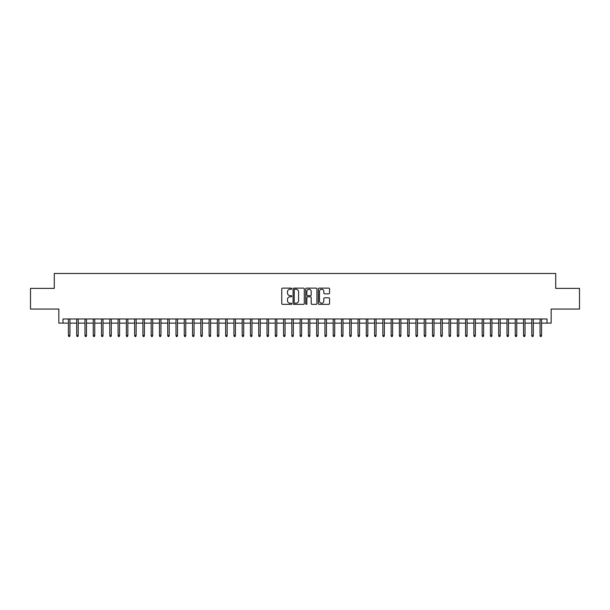 <?xml version="1.0" encoding="UTF-8"?>
<svg xmlns="http://www.w3.org/2000/svg" width="610" height="610" viewBox="0 0 610 610"><rect width="100%" height="100%" fill="white"/><g stroke="black" fill="none" stroke-linecap="round" stroke-linejoin="round"><path stroke-width="0.91" d="M291.763 288.675A0.572 0.572 0 0 0 291.191 288.111L282.567 288.111A0.816 0.816 0 0 0 281.751 288.919L281.751 303.536A0.816 0.816 0 0 0 282.567 304.352L291.191 304.352A0.572 0.572 0 0 0 291.763 303.78A0.572 0.572 0 0 0 291.191 303.216L290.078 303.216A2.6 2.6 0 0 1 287.478 300.616L287.478 299.396A2.6 2.6 0 0 1 290.078 296.796L291.191 296.796A0.572 0.572 0 0 0 291.763 296.231A0.572 0.572 0 0 0 291.191 295.659L290.078 295.659A2.6 2.6 0 0 1 287.478 293.059L287.478 291.847A2.6 2.6 0 0 1 290.078 289.247L291.191 289.247A0.572 0.572 0 0 0 291.763 288.675M328.737 293.837A0.816 0.816 0 0 0 329.545 293.021L329.545 288.919A0.816 0.816 0 0 0 328.737 288.111L319.152 288.111A0.816 0.816 0 0 0 318.344 288.919L318.344 303.536A0.816 0.816 0 0 0 319.152 304.352L328.737 304.352A0.816 0.816 0 0 0 329.545 303.536L329.545 298.587A0.816 0.816 0 0 0 328.737 297.771L324.634 297.771A0.816 0.816 0 0 0 323.818 298.587L323.818 301.043A2.173 2.173 0 0 1 321.653 303.216A2.173 2.173 0 0 1 319.48 301.043L319.48 291.42A2.173 2.173 0 0 1 321.653 289.247A2.173 2.173 0 0 1 323.818 291.42L323.818 293.021A0.816 0.816 0 0 0 324.634 293.837L328.737 293.837M62.975 323.117L62.975 318.984L547.025 318.984L547.025 323.117L551.158 323.117L551.158 309.056L579.5 309.056L579.5 288.37L555.71 288.37L555.71 273.478L54.29 273.478L54.29 288.37L30.5 288.37L30.5 309.056L58.842 309.056L58.842 323.117L68.434 323.117M304.291 288.919A0.816 0.816 0 0 0 303.475 288.111L293.89 288.111A0.816 0.816 0 0 0 293.082 288.919L293.082 303.536A0.816 0.816 0 0 0 293.89 304.352L303.475 304.352A0.816 0.816 0 0 0 304.291 303.536L304.291 288.919M306.525 288.111L316.11 288.111A0.816 0.816 0 0 1 316.918 288.919L316.918 303.536A0.816 0.816 0 0 1 316.11 304.352L312.007 304.352A0.816 0.816 0 0 1 311.191 303.536L311.191 297.611A0.816 0.816 0 0 0 310.383 296.796L307.661 296.796A0.816 0.816 0 0 0 306.845 297.611L306.845 303.78A0.572 0.572 0 0 1 306.281 304.352A0.572 0.572 0 0 1 305.709 303.78L305.709 288.919A0.816 0.816 0 0 1 306.525 288.111M69.929 323.117L76.715 323.117M78.202 323.117L84.988 323.117M86.475 323.117L93.261 323.117M94.748 323.117L101.534 323.117M103.021 323.117L109.808 323.117M111.302 323.117L118.081 323.117M119.575 323.117L126.361 323.117M127.848 323.117L134.635 323.117M136.121 323.117L142.908 323.117M144.395 323.117L151.181 323.117M152.668 323.117L159.454 323.117M160.941 323.117L167.727 323.117M169.222 323.117L176 323.117M177.495 323.117L184.281 323.117M185.768 323.117L192.554 323.117M194.041 323.117L200.827 323.117M202.314 323.117L209.1 323.117M210.587 323.117L217.373 323.117M218.868 323.117L225.647 323.117M227.141 323.117L233.927 323.117M235.414 323.117L242.2 323.117M243.687 323.117L250.474 323.117M251.96 323.117L258.747 323.117M260.234 323.117L267.02 323.117M268.507 323.117L275.293 323.117M276.787 323.117L283.566 323.117M285.061 323.117L291.847 323.117M293.334 323.117L300.12 323.117M301.607 323.117L308.393 323.117M309.88 323.117L316.666 323.117M318.153 323.117L324.939 323.117M326.434 323.117L333.212 323.117M334.707 323.117L341.493 323.117M342.98 323.117L349.766 323.117M351.253 323.117L358.039 323.117M359.526 323.117L366.313 323.117M367.799 323.117L374.586 323.117M376.073 323.117L382.859 323.117M384.353 323.117L391.132 323.117M392.626 323.117L399.413 323.117M400.9 323.117L407.686 323.117M409.173 323.117L415.959 323.117M417.446 323.117L424.232 323.117M425.719 323.117L432.505 323.117M434 323.117L440.778 323.117M442.273 323.117L449.059 323.117M450.546 323.117L457.332 323.117M458.819 323.117L465.605 323.117M467.092 323.117L473.878 323.117M475.365 323.117L482.152 323.117M483.638 323.117L490.425 323.117M491.919 323.117L498.698 323.117M500.192 323.117L506.979 323.117M508.466 323.117L515.252 323.117M516.739 323.117L523.525 323.117M525.012 323.117L531.798 323.117M533.285 323.117L540.071 323.117M541.566 323.117L547.025 323.117M294.79 289.247A0.572 0.572 0 0 0 294.218 289.811L294.218 302.644A0.572 0.572 0 0 0 294.79 303.216L295.964 303.216A2.6 2.6 0 0 0 298.565 300.616L298.565 291.847A2.6 2.6 0 0 0 295.964 289.247L294.79 289.247M311.191 291.458A2.173 2.173 0 0 0 309.018 289.285A2.173 2.173 0 0 0 306.845 291.458L306.845 294.851A0.816 0.816 0 0 0 307.661 295.659L310.383 295.659A0.816 0.816 0 0 0 311.191 294.851L311.191 291.458M68.434 335.447L68.77 336.522L69.593 336.522L69.929 335.447L68.434 335.447L68.434 318.984M69.929 335.447L69.929 318.984M76.715 335.447L77.043 336.522L77.874 336.522L78.202 335.447L76.715 335.447L76.715 318.984M78.202 335.447L78.202 318.984M84.988 335.447L85.316 336.522L86.147 336.522L86.475 335.447L84.988 335.447L84.988 318.984M86.475 335.447L86.475 318.984M93.261 335.447L93.589 336.522L94.42 336.522L94.748 335.447L93.261 335.447L93.261 318.984M94.748 335.447L94.748 318.984M101.534 335.447L101.862 336.522L102.694 336.522L103.021 335.447L101.534 335.447L101.534 318.984M103.021 335.447L103.021 318.984M109.808 335.447L110.143 336.522L110.967 336.522L111.302 335.447L109.808 335.447L109.808 318.984M111.302 335.447L111.302 318.984M118.081 335.447L118.416 336.522L119.24 336.522L119.575 335.447L118.081 335.447L118.081 318.984M119.575 335.447L119.575 318.984M126.361 335.447L126.689 336.522L127.513 336.522L127.848 335.447L126.361 335.447L126.361 318.984M127.848 335.447L127.848 318.984M134.635 335.447L134.963 336.522L135.794 336.522L136.121 335.447L134.635 335.447L134.635 318.984M136.121 335.447L136.121 318.984M142.908 335.447L143.236 336.522L144.067 336.522L144.395 335.447L142.908 335.447L142.908 318.984M144.395 335.447L144.395 318.984M151.181 335.447L151.509 336.522L152.34 336.522L152.668 335.447L151.181 335.447L151.181 318.984M152.668 335.447L152.668 318.984M159.454 335.447L159.79 336.522L160.613 336.522L160.941 335.447L159.454 335.447L159.454 318.984M160.941 335.447L160.941 318.984M167.727 335.447L168.063 336.522L168.886 336.522L169.222 335.447L167.727 335.447L167.727 318.984M169.222 335.447L169.222 318.984M176 335.447L176.336 336.522L177.159 336.522L177.495 335.447L176 335.447L176 318.984M177.495 335.447L177.495 318.984M184.281 335.447L184.609 336.522L185.44 336.522L185.768 335.447L184.281 335.447L184.281 318.984M185.768 335.447L185.768 318.984M192.554 335.447L192.882 336.522L193.713 336.522L194.041 335.447L192.554 335.447L192.554 318.984M194.041 335.447L194.041 318.984M200.827 335.447L201.155 336.522L201.986 336.522L202.314 335.447L200.827 335.447L200.827 318.984M202.314 335.447L202.314 318.984M209.1 335.447L209.428 336.522L210.259 336.522L210.587 335.447L209.1 335.447L209.1 318.984M210.587 335.447L210.587 318.984M217.373 335.447L217.709 336.522L218.532 336.522L218.868 335.447L217.373 335.447L217.373 318.984M218.868 335.447L218.868 318.984M225.647 335.447L225.982 336.522L226.806 336.522L227.141 335.447L225.647 335.447L225.647 318.984M227.141 335.447L227.141 318.984M233.927 335.447L234.255 336.522L235.079 336.522L235.414 335.447L233.927 335.447L233.927 318.984M235.414 335.447L235.414 318.984M242.2 335.447L242.528 336.522L243.359 336.522L243.687 335.447L242.2 335.447L242.2 318.984M243.687 335.447L243.687 318.984M250.474 335.447L250.802 336.522L251.633 336.522L251.96 335.447L250.474 335.447L250.474 318.984M251.96 335.447L251.96 318.984M258.747 335.447L259.075 336.522L259.906 336.522L260.234 335.447L258.747 335.447L258.747 318.984M260.234 335.447L260.234 318.984M267.02 335.447L267.355 336.522L268.179 336.522L268.507 335.447L267.02 335.447L267.02 318.984M268.507 335.447L268.507 318.984M275.293 335.447L275.628 336.522L276.452 336.522L276.787 335.447L275.293 335.447L275.293 318.984M276.787 335.447L276.787 318.984M283.566 335.447L283.902 336.522L284.725 336.522L285.061 335.447L283.566 335.447L283.566 318.984M285.061 335.447L285.061 318.984M291.847 335.447L292.175 336.522L293.006 336.522L293.334 335.447L291.847 335.447L291.847 318.984M293.334 335.447L293.334 318.984M300.12 335.447L300.448 336.522L301.279 336.522L301.607 335.447L300.12 335.447L300.12 318.984M301.607 335.447L301.607 318.984M308.393 335.447L308.721 336.522L309.552 336.522L309.88 335.447L308.393 335.447L308.393 318.984M309.88 335.447L309.88 318.984M316.666 335.447L316.994 336.522L317.825 336.522L318.153 335.447L316.666 335.447L316.666 318.984M318.153 335.447L318.153 318.984M324.939 335.447L325.275 336.522L326.098 336.522L326.434 335.447L324.939 335.447L324.939 318.984M326.434 335.447L326.434 318.984M333.212 335.447L333.548 336.522L334.371 336.522L334.707 335.447L333.212 335.447L333.212 318.984M334.707 335.447L334.707 318.984M341.493 335.447L341.821 336.522L342.645 336.522L342.98 335.447L341.493 335.447L341.493 318.984M342.98 335.447L342.98 318.984M349.766 335.447L350.094 336.522L350.925 336.522L351.253 335.447L349.766 335.447L349.766 318.984M351.253 335.447L351.253 318.984M358.039 335.447L358.367 336.522L359.198 336.522L359.526 335.447L358.039 335.447L358.039 318.984M359.526 335.447L359.526 318.984M366.313 335.447L366.64 336.522L367.472 336.522L367.799 335.447L366.313 335.447L366.313 318.984M367.799 335.447L367.799 318.984M374.586 335.447L374.921 336.522L375.745 336.522L376.073 335.447L374.586 335.447L374.586 318.984M376.073 335.447L376.073 318.984M382.859 335.447L383.194 336.522L384.018 336.522L384.353 335.447L382.859 335.447L382.859 318.984M384.353 335.447L384.353 318.984M391.132 335.447L391.467 336.522L392.291 336.522L392.626 335.447L391.132 335.447L391.132 318.984M392.626 335.447L392.626 318.984M399.413 335.447L399.741 336.522L400.572 336.522L400.9 335.447L399.413 335.447L399.413 318.984M400.9 335.447L400.9 318.984M407.686 335.447L408.014 336.522L408.845 336.522L409.173 335.447L407.686 335.447L407.686 318.984M409.173 335.447L409.173 318.984M415.959 335.447L416.287 336.522L417.118 336.522L417.446 335.447L415.959 335.447L415.959 318.984M417.446 335.447L417.446 318.984M424.232 335.447L424.56 336.522L425.391 336.522L425.719 335.447L424.232 335.447L424.232 318.984M425.719 335.447L425.719 318.984M432.505 335.447L432.841 336.522L433.664 336.522L434 335.447L432.505 335.447L432.505 318.984M434 335.447L434 318.984M440.778 335.447L441.114 336.522L441.937 336.522L442.273 335.447L440.778 335.447L440.778 318.984M442.273 335.447L442.273 318.984M449.059 335.447L449.387 336.522L450.211 336.522L450.546 335.447L449.059 335.447L449.059 318.984M450.546 335.447L450.546 318.984M457.332 335.447L457.66 336.522L458.491 336.522L458.819 335.447L457.332 335.447L457.332 318.984M458.819 335.447L458.819 318.984M465.605 335.447L465.933 336.522L466.764 336.522L467.092 335.447L465.605 335.447L465.605 318.984M467.092 335.447L467.092 318.984M473.878 335.447L474.206 336.522L475.037 336.522L475.365 335.447L473.878 335.447L473.878 318.984M475.365 335.447L475.365 318.984M482.152 335.447L482.487 336.522L483.311 336.522L483.638 335.447L482.152 335.447L482.152 318.984M483.638 335.447L483.638 318.984M490.425 335.447L490.76 336.522L491.584 336.522L491.919 335.447L490.425 335.447L490.425 318.984M491.919 335.447L491.919 318.984M498.698 335.447L499.033 336.522L499.857 336.522L500.192 335.447L498.698 335.447L498.698 318.984M500.192 335.447L500.192 318.984M506.979 335.447L507.307 336.522L508.138 336.522L508.466 335.447L506.979 335.447L506.979 318.984M508.466 335.447L508.466 318.984M515.252 335.447L515.58 336.522L516.411 336.522L516.739 335.447L515.252 335.447L515.252 318.984M516.739 335.447L516.739 318.984M523.525 335.447L523.853 336.522L524.684 336.522L525.012 335.447L523.525 335.447L523.525 318.984M525.012 335.447L525.012 318.984M531.798 335.447L532.126 336.522L532.957 336.522L533.285 335.447L531.798 335.447L531.798 318.984M533.285 335.447L533.285 318.984M540.071 335.447L540.407 336.522L541.23 336.522L541.566 335.447L540.071 335.447L540.071 318.984M541.566 335.447L541.566 318.984"/></g></svg>
